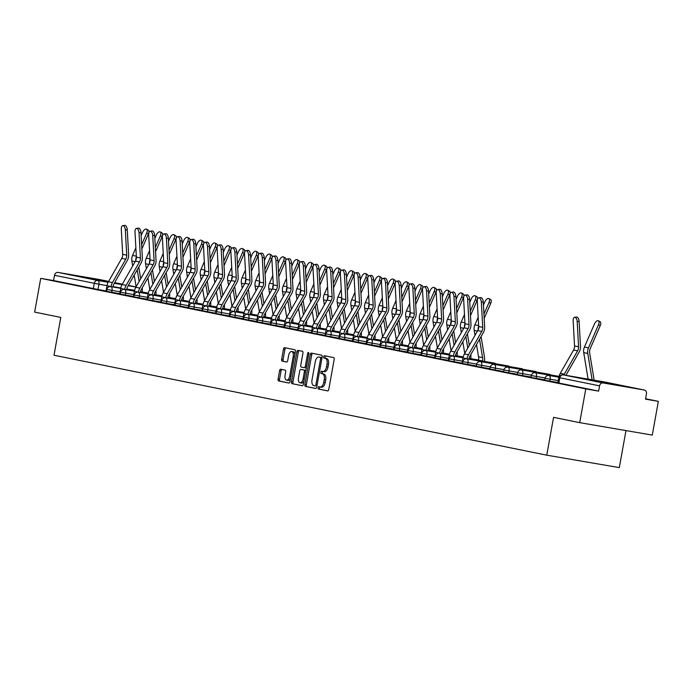 <?xml version="1.0" encoding="UTF-8"?>
<svg xmlns="http://www.w3.org/2000/svg" width="693" height="693" viewBox="0 0 693 693"><rect width="100%" height="100%" fill="white"/><g stroke="black" fill="none" stroke-linecap="round" stroke-linejoin="round"><path stroke-width="1.04" d="M318.07 387.751A1.187 0.615 -80.3 0 0 318.468 389.033L327.616 390.895A1.689 0.875 -80.3 0 0 327.633 390.895A1.689 0.875 -80.3 0 0 328.785 389.405L334.173 359.433A1.689 0.875 -80.3 0 0 333.61 357.597L324.454 355.743A1.187 0.615 -80.3 0 0 324.445 355.743A1.187 0.615 -80.3 0 0 323.64 356.782A1.187 0.615 -80.3 0 0 324.038 358.073L325.225 358.316A5.414 2.815 -80.3 0 1 327.018 364.197L326.568 366.692A5.414 2.815 -80.3 0 1 322.903 371.474A5.414 2.815 -80.3 0 1 322.851 371.465L321.673 371.223A1.187 0.615 -80.3 0 0 321.665 371.223A1.187 0.615 -80.3 0 0 320.859 372.262A1.187 0.615 -80.3 0 0 321.249 373.553L322.436 373.796A5.414 2.815 -80.3 0 1 324.237 379.677L323.787 382.181A5.414 2.815 -80.3 0 1 320.114 386.954A5.414 2.815 -80.3 0 1 320.071 386.945L318.884 386.703A1.187 0.615 -80.3 0 0 318.875 386.703A1.187 0.615 -80.3 0 0 318.07 387.751M325.736 356.003A1.187 0.615 -80.3 0 0 325.095 357.034A1.187 0.615 -80.3 0 0 325.485 358.324L326.672 358.558A5.414 2.815 -80.3 0 1 328.473 364.449L328.023 366.944A5.414 2.815 -80.3 0 1 324.35 371.717A5.414 2.815 -80.3 0 1 324.307 371.708L322.947 371.474A1.187 0.615 -80.3 0 0 322.306 372.513A1.187 0.615 -80.3 0 0 322.704 373.804L323.891 374.047A5.414 2.815 -80.3 0 1 325.684 379.929L325.234 382.423A5.414 2.815 -80.3 0 1 321.561 387.205A5.414 2.815 -80.3 0 1 321.517 387.196L320.157 386.963A1.187 0.615 -80.3 0 0 319.525 387.993A1.187 0.615 -80.3 0 0 319.915 389.284L327.824 390.887M598.7 381.774L623.25 386.096L598.7 381.774M80.847 276.758L105.397 281.081L80.847 276.758M280.752 369.222A1.689 0.875 -80.3 0 0 280.743 369.222A1.689 0.875 -80.3 0 0 279.591 370.712L278.084 379.114A1.689 0.875 -80.3 0 0 278.638 380.959L288.808 383.021A1.689 0.875 -80.3 0 0 288.825 383.021A1.689 0.875 -80.3 0 0 289.969 381.531L295.357 351.568A1.689 0.875 -80.3 0 0 294.802 349.722L284.632 347.661A1.689 0.875 -80.3 0 0 284.615 347.661A1.689 0.875 -80.3 0 0 283.472 349.151L281.644 359.312A1.689 0.875 -80.3 0 0 282.207 361.148L286.555 362.032A1.689 0.875 -80.3 0 0 286.573 362.032A1.689 0.875 -80.3 0 0 287.716 360.542L288.626 355.509A4.522 2.348 -80.3 0 1 291.692 351.516A4.522 2.348 -80.3 0 1 293.234 356.445L289.683 376.169A4.522 2.348 -80.3 0 1 286.616 380.162A4.522 2.348 -80.3 0 1 285.074 375.234L285.663 371.942A1.689 0.875 -80.3 0 0 285.1 370.105L280.752 369.222M603.092 382.96L644.161 390.003A3.448 2.945 101.5 0 1 644.23 390.012A3.448 2.945 101.5 0 1 646.448 393.893L645.504 399.151L658.35 401.351L652.278 435.1L579.712 422.652L553.56 417.351L546.751 455.171L54.002 355.232L60.802 317.42L34.65 312.11L40.722 278.361L585.784 388.903L598.631 391.112L599.575 385.854L559.329 377.676L558.376 382.934L558.87 383.047L559.814 377.789A3.448 2.945 101.5 0 1 563.331 374.896L603.092 382.96A3.448 2.945 101.5 0 0 599.575 385.854M579.712 422.652L585.784 388.903M304.877 384.554A1.689 0.875 -80.3 0 0 305.44 386.391L315.601 388.452A1.689 0.875 -80.3 0 0 315.618 388.452A1.689 0.875 -80.3 0 0 316.762 386.963L322.15 356.999A1.689 0.875 -80.3 0 0 321.595 355.162L311.426 353.101A1.689 0.875 -80.3 0 0 311.408 353.092A1.689 0.875 -80.3 0 0 310.265 354.591L304.877 384.554L306.323 384.806A1.689 0.875 -80.3 0 0 306.886 386.642L315.809 388.452M302.209 385.732L292.039 383.671A1.689 0.875 -80.3 0 1 291.476 381.834L296.864 351.871A1.689 0.875 -80.3 0 1 298.016 350.381A1.689 0.875 -80.3 0 0 298.016 350.381L302.382 351.264A1.689 0.875 -80.3 0 1 302.945 353.101L300.753 365.254A1.689 0.875 -80.3 0 0 301.316 367.091L304.201 367.68A1.689 0.875 -80.3 0 0 304.218 367.68A1.689 0.875 -80.3 0 0 305.362 366.19L307.64 353.543A1.187 0.615 -80.3 0 1 308.446 352.494A1.187 0.615 -80.3 0 1 308.844 353.785L303.369 384.243A1.689 0.875 -80.3 0 1 302.217 385.741L302.209 385.732A1.689 0.875 -80.3 0 0 302.217 385.741M106.566 291.069L97.982 289.483L98.934 284.225L54.513 275.312A3.448 2.945 -78.5 0 1 58.021 272.418L99.099 279.461A3.448 2.945 -78.5 0 1 99.168 279.47A3.448 2.945 -78.5 0 1 99.246 279.487M658.35 401.351L645.573 398.761M625.978 430.587L619.317 467.61L546.751 455.171M40.722 278.361L53.569 280.57L54.513 275.312M557.908 382.545L558.419 382.709M544.395 379.799L542.221 379.426L544.724 379.929M530.699 377.018L528.525 376.645L531.037 377.157M517.013 374.237L514.83 373.865L517.342 374.376M503.317 371.465L501.143 371.093L503.646 371.604M489.622 368.685L487.448 368.312L489.96 368.823M475.935 365.913L473.752 365.54L476.264 366.043M462.404 361.2L449.177 358.853L448.839 360.715L462.569 363.271M448.371 360.325L448.882 360.49M434.676 357.553L435.187 357.718M420.98 354.773L421.491 354.937M407.293 351.992L407.805 352.165M393.598 349.22L394.109 349.385M379.903 346.439L380.422 346.604M366.216 343.667L366.727 343.832M352.867 338.99L339.639 336.633L339.301 338.505L353.032 341.051M339.172 336.209L325.944 333.861L325.606 335.724L339.345 338.279M325.138 335.334L325.649 335.499M311.443 332.553L311.954 332.727M297.756 329.781L298.267 329.946M284.061 327.001L284.572 327.174M270.365 324.229L270.876 324.393M256.679 321.448L257.19 321.613M242.983 318.676L243.494 318.841M229.634 313.998L216.407 311.642L216.069 313.513L229.799 316.06M215.939 311.218L202.711 308.87L202.373 310.733L216.112 313.288M201.906 310.343L202.417 310.507M188.21 307.562L188.721 307.735M174.523 304.79L175.034 304.955M160.828 302.009L161.339 302.174M147.133 299.237L147.644 299.402M133.446 296.457L133.957 296.621M119.75 293.685L120.261 293.849M119.759 293.65L111.677 292.264L112.015 290.393L106.869 289.431L106.531 291.294L111.677 292.264M133.446 296.422L125.372 295.036L125.702 293.174L120.556 292.203L120.218 294.075L125.372 295.036M147.141 299.203L139.059 297.817L139.397 295.946L134.251 294.984L133.914 296.847L139.059 297.817M160.837 301.975L152.755 300.589L153.092 298.726L147.947 297.756L147.609 299.627L152.755 300.589M174.523 304.755L166.45 303.369L166.779 301.498L161.634 300.537L161.296 302.399L166.45 303.369M188.219 307.527L180.137 306.141L180.475 304.279L175.329 303.317L174.991 305.18L180.137 306.141M201.914 310.308L193.832 308.922L194.17 307.06L189.016 306.089L188.687 307.952L193.832 308.922M242.992 318.641L234.91 317.255L235.248 315.384L230.093 314.423L229.764 316.285L234.91 317.255M256.679 321.413L248.605 320.027L248.934 318.165L243.789 317.195L243.451 319.066L248.605 320.027M270.374 324.194L262.292 322.808L262.63 320.937L257.484 319.975L257.146 321.838L262.292 322.808M284.069 326.966L275.987 325.58L276.325 323.718L271.171 322.747L270.842 324.619L275.987 325.58M297.756 329.747L289.683 328.361L290.012 326.498L284.866 325.528L284.528 327.391L289.683 328.361M311.452 332.519L303.369 331.133L303.707 329.27L298.562 328.309L298.224 330.171L303.369 331.133M325.147 335.299L317.065 333.913L317.403 332.051L312.248 331.081L311.919 332.952L317.065 333.913M366.225 343.633L358.142 342.247L358.48 340.376L353.326 339.414L352.997 341.277L358.142 342.247M379.911 346.405L371.829 345.019L372.167 343.156L367.021 342.186L366.684 344.057L371.829 345.019M393.607 349.185L385.525 347.799L385.862 345.937L380.717 344.967L380.379 346.829L385.525 347.799M407.302 351.957L399.22 350.571L399.549 348.709L394.404 347.747L394.074 349.61L399.22 350.571M420.989 354.738L412.907 353.352L413.245 351.49L408.099 350.519L407.761 352.382L412.907 353.352M434.684 357.519L426.602 356.133L426.94 354.262L421.794 353.3L421.457 355.162L426.602 356.133M448.371 360.291L440.298 358.905L440.627 357.042L435.481 356.072L435.143 357.943L440.298 358.905M476.282 365.939L467.68 364.457L468.018 362.595L462.872 361.625L462.534 363.496L467.68 364.457M489.977 368.711L481.375 367.238L481.704 365.367L476.559 364.405L476.221 366.268L481.375 367.238M503.672 371.491L495.062 370.01L495.4 368.148L490.254 367.177L489.916 369.048L495.062 370.01M517.359 374.263L508.757 372.791L509.095 370.928L503.941 369.958L503.612 371.82L508.757 372.791M531.055 377.044L522.453 375.571L522.782 373.7L517.636 372.739L517.299 374.601L522.453 375.571M544.75 379.816L536.139 378.343L536.477 376.481L531.332 375.511L530.994 377.382L536.139 378.343M557.917 382.51L549.835 381.124L550.173 379.253L545.019 378.291L544.689 380.154L549.835 381.124M53.569 280.57L97.982 289.483M598.631 391.112L558.87 383.047M312.673 353.352A1.689 0.875 -80.3 0 0 311.72 354.842L306.323 384.806M315.072 385.932A1.187 0.615 -80.3 0 0 315.081 385.932A1.187 0.615 -80.3 0 0 315.887 384.892L320.616 358.584A1.187 0.615 -80.3 0 0 320.227 357.302L318.979 357.042A5.414 2.815 -80.3 0 0 318.936 357.034A5.414 2.815 -80.3 0 0 315.263 361.815L312.023 379.79A5.414 2.815 -80.3 0 0 313.825 385.68L315.072 385.932M322.002 357.865A1.187 0.615 -80.3 0 0 321.673 357.545L320.227 357.302M320.339 357.276A5.414 2.815 -80.3 0 1 320.383 357.285A5.414 2.815 -80.3 0 1 320.426 357.293L321.673 357.545M302.408 385.732L292.039 383.671M299.272 350.632A1.689 0.875 -80.3 0 0 298.319 352.122L292.931 382.086A1.689 0.875 -80.3 0 0 293.486 383.922M305.665 367.931L305.656 367.931A1.689 0.875 -80.3 0 0 305.665 367.931A1.689 0.875 -80.3 0 0 306.375 367.541M298.484 377.867A4.522 2.348 -80.3 0 0 300.026 382.796A4.522 2.348 -80.3 0 0 303.092 378.802L304.348 371.846A1.689 0.875 -80.3 0 0 303.785 370.01L300.901 369.43A1.689 0.875 -80.3 0 0 300.883 369.421A1.689 0.875 -80.3 0 0 299.74 370.92L298.484 377.867M300.026 382.796L301.481 383.038A4.522 2.348 -80.3 0 0 303.958 380.968M305.769 370.902A1.689 0.875 -80.3 0 0 305.232 370.261L303.785 370.01M302.347 369.672L302.339 369.672A1.689 0.875 -80.3 0 0 302.321 369.672A1.689 0.875 -80.3 0 1 302.347 369.672L305.232 370.261M286.616 380.162L288.063 380.405A4.522 2.348 -80.3 0 0 290.54 378.335M294.802 354.677A4.522 2.348 -80.3 0 0 293.148 351.758L291.692 351.516M285.88 347.921A1.689 0.875 -80.3 0 0 284.918 349.402L283.099 359.554A1.689 0.875 -80.3 0 0 283.654 361.399L286.763 362.023M281.999 369.473A1.689 0.875 -80.3 0 0 281.046 370.963L279.53 379.366A1.689 0.875 -80.3 0 0 280.093 381.211L289.016 383.012M598.371 320.781L600.077 321.682A3.967 2.001 117.8 0 1 600.251 325.597L598.535 324.696A3.967 2.001 -62.2 0 0 598.371 320.781A3.967 2.001 -62.2 0 0 594.499 323.874L584.424 347.054A8.619 7.363 -78.5 0 0 583.723 352.616L588.08 379.01A8.619 7.363 101.5 0 1 588.097 379.14M594.118 380.171A10.854 9.278 101.5 0 0 594.005 379.279L589.648 352.893A6.376 5.449 -78.5 0 1 590.167 348.77L600.251 325.597M592.117 379.833A8.619 7.363 101.5 0 0 592.117 379.825L587.759 353.439A8.619 7.363 -78.5 0 1 588.461 347.869L598.535 324.696M577.191 321.63A3.967 1.966 -98.2 0 0 574.601 317.299A3.967 1.966 -98.2 0 0 573.154 320.816L574.54 345.963L578.577 346.777L577.191 321.63L579.114 321.353A3.967 1.966 81.8 0 0 576.524 317.022L574.601 317.299M557.9 382.605L558.844 377.339A10.854 9.278 -78.5 0 1 560.282 373.362L573.587 350.008A6.376 5.449 101.5 0 0 574.54 345.963M563.894 374.991A10.854 9.278 -78.5 0 1 564.319 374.185L577.624 350.823A6.376 5.449 101.5 0 0 578.577 346.777M565.904 375.337A8.619 7.363 -78.5 0 1 565.904 375.329L579.218 351.966A8.619 7.363 101.5 0 0 580.5 346.5L579.114 321.353M488.825 298.562L490.54 299.463A3.967 2.001 117.8 0 1 490.713 303.378L488.998 302.477A3.967 2.001 -62.2 0 0 488.825 298.562A3.967 2.001 -62.2 0 0 484.961 301.663L483.445 305.154M482.519 361.105L482.545 360.958A8.619 7.363 101.5 0 0 482.571 357.614L479.539 339.249M478.456 360.403L478.508 360.135A8.619 7.363 101.5 0 0 478.534 356.791L476.515 344.56M484.407 361.425L484.433 361.278A10.854 9.278 101.5 0 0 484.468 357.068L481.081 336.547M484.173 318.408L490.713 303.378M483.939 314.12L488.998 302.477M475 335.377L474.177 330.405A8.619 7.363 -78.5 0 1 474.878 324.835L478.179 317.255M478.092 329.868A8.619 7.363 -78.5 0 1 478.672 326.273M475.138 295.781L476.845 296.682A3.967 2.001 117.8 0 1 477.018 300.606L475.311 299.705A3.967 2.001 -62.2 0 0 475.138 295.781A3.967 2.001 -62.2 0 0 471.275 298.882L469.75 302.373M470.712 358.645L470.738 358.506A10.854 9.278 101.5 0 0 470.816 354.556M469.308 345.374L467.385 333.766M470.486 315.636L477.018 300.606M470.244 311.339L475.311 299.705M461.304 332.597L460.49 327.624A8.619 7.363 -78.5 0 1 461.191 322.063L464.483 314.483M464.397 327.087A8.619 7.363 -78.5 0 1 464.986 323.492M464.743 353.387L462.82 341.779M467.766 348.077L465.852 336.469M461.443 293.009L463.158 293.91A3.967 2.001 117.8 0 1 463.331 297.825L461.616 296.925A3.967 2.001 -62.2 0 0 461.443 293.009A3.967 2.001 -62.2 0 0 457.579 296.11L456.055 299.601M457.016 355.873L457.042 355.726A10.854 9.278 101.5 0 0 457.129 351.784M455.613 342.602L453.698 330.994M456.791 312.855L463.331 297.825M456.557 308.567L461.616 296.925M447.617 329.825L446.794 324.852A8.619 7.363 -78.5 0 1 447.496 319.282L450.796 311.703M450.71 324.315A8.619 7.363 -78.5 0 1 451.29 320.72M451.048 350.606L449.133 339.007M454.071 345.296L452.157 333.697M447.747 290.228L449.462 291.129A3.967 2.001 117.8 0 1 449.636 295.045L447.921 294.144A3.967 2.001 -62.2 0 0 447.747 290.228A3.967 2.001 -62.2 0 0 443.884 293.33L442.368 296.821M443.329 353.092L443.355 352.954A10.854 9.278 101.5 0 0 443.433 349.003M441.917 339.821L440.003 328.213M443.096 310.083L449.636 295.045M442.862 305.786L447.921 294.144M433.922 327.044L433.099 322.072A8.619 7.363 -78.5 0 1 433.801 316.51L437.101 308.922M437.014 321.535A8.619 7.363 -78.5 0 1 437.595 317.94M437.352 347.834L435.438 336.226M440.384 342.524L438.461 330.916M434.061 287.456L435.767 288.357A3.967 2.001 117.8 0 1 435.94 292.273L434.234 291.372A3.967 2.001 -62.2 0 0 434.061 287.456A3.967 2.001 -62.2 0 0 430.197 290.549L428.672 294.049M429.634 350.32L429.66 350.173A10.854 9.278 101.5 0 0 429.738 346.231M428.231 337.041L426.308 325.441M429.409 307.302L435.94 292.273M429.166 303.014L434.234 291.372M420.227 324.272L419.412 319.3A8.619 7.363 -78.5 0 1 420.114 313.73L423.406 306.15M423.319 318.754A8.619 7.363 -78.5 0 1 423.908 315.168M423.666 345.053L421.742 333.454M426.689 339.743L424.774 328.144M420.365 284.676L422.08 285.577A3.967 2.001 117.8 0 1 422.254 289.492L420.538 288.591A3.967 2.001 -62.2 0 0 420.365 284.676A3.967 2.001 -62.2 0 0 416.502 287.777L414.986 291.268M415.939 347.539L415.965 347.401A10.854 9.278 101.5 0 0 416.051 343.451M414.535 334.269L412.621 322.661M415.713 304.53L422.254 289.492M415.479 300.234L420.538 288.591M406.54 321.491L405.717 316.519A8.619 7.363 -78.5 0 1 406.419 310.958L409.719 303.369M409.632 315.982A8.619 7.363 -78.5 0 1 410.213 312.387M409.97 342.281L408.056 330.674M412.993 336.971L411.079 325.363M406.67 281.904L408.385 282.805A3.967 2.001 117.8 0 1 408.558 286.72L406.843 285.819A3.967 2.001 -62.2 0 0 406.67 281.904A3.967 2.001 -62.2 0 0 402.806 284.996L401.29 288.487M402.252 344.767L402.278 344.62A10.854 9.278 101.5 0 0 402.356 340.679M400.84 331.488L398.925 319.889M402.018 301.75L408.558 286.72M401.784 297.453L406.843 285.819M392.844 318.719L392.021 313.747A8.619 7.363 -78.5 0 1 392.723 308.177L396.024 300.597M395.937 313.201A8.619 7.363 -78.5 0 1 396.526 309.606M396.275 339.501L394.36 327.893M399.307 334.191L397.384 322.583M392.983 279.123L394.689 280.024A3.967 2.001 117.8 0 1 394.863 283.939L393.156 283.039A3.967 2.001 -62.2 0 0 392.983 279.123A3.967 2.001 -62.2 0 0 389.119 282.224L387.595 285.715M388.556 341.987L388.582 341.84A10.854 9.278 101.5 0 0 388.66 337.898M387.153 328.716L385.23 317.108M388.331 298.978L394.863 283.939M388.089 294.681L393.156 283.039M379.158 315.939L378.335 310.966A8.619 7.363 -78.5 0 1 379.036 305.396L382.328 297.817M382.241 310.429A8.619 7.363 -78.5 0 1 382.831 306.834M382.588 336.729L380.674 325.121M385.611 331.419L383.697 319.811M379.288 276.342L381.003 277.243A3.967 2.001 117.8 0 1 381.176 281.167L379.461 280.267A3.967 2.001 -62.2 0 0 379.288 276.342A3.967 2.001 -62.2 0 0 375.424 279.444L373.908 282.935M374.861 339.206L374.887 339.068A10.854 9.278 101.5 0 0 374.974 335.117M373.458 325.935L371.543 314.327M374.636 296.197L381.176 281.167M374.402 291.9L379.461 280.267M365.462 313.158L364.639 308.186A8.619 7.363 -78.5 0 1 365.341 302.624L368.641 295.045M368.555 307.649A8.619 7.363 -78.5 0 1 369.135 304.054M368.893 333.948L366.978 322.34M371.916 328.638L370.001 317.03M365.592 273.57L367.307 274.471A3.967 2.001 117.8 0 1 367.481 278.387L365.765 277.486A3.967 2.001 -62.2 0 0 365.592 273.57A3.967 2.001 -62.2 0 0 361.729 276.672L360.213 280.163M361.174 336.434L361.2 336.287A10.854 9.278 101.5 0 0 361.278 332.345M359.762 323.163L357.848 311.555M360.94 293.416L367.481 278.387M360.706 289.128L365.765 277.486M351.767 310.386L350.944 305.414A8.619 7.363 -78.5 0 1 351.654 299.844L354.946 292.264M354.859 304.877A8.619 7.363 -78.5 0 1 355.448 301.282M355.197 331.167L353.283 319.568M358.229 325.857L356.306 314.258M351.905 270.79L353.612 271.691A3.967 2.001 117.8 0 1 353.785 275.615L352.079 274.714A3.967 2.001 -62.2 0 0 351.905 270.79A3.967 2.001 -62.2 0 0 348.042 273.891L346.517 277.382M347.479 333.654L347.505 333.515A10.854 9.278 101.5 0 0 347.583 329.565M346.076 320.383L344.152 308.775M347.254 290.644L353.785 275.615M347.011 286.348L352.079 274.714M338.08 307.605L337.257 302.633A8.619 7.363 -78.5 0 1 337.959 297.072L341.259 289.492M341.164 302.096A8.619 7.363 -78.5 0 1 341.753 298.501M341.51 328.395L339.596 316.788M344.534 323.085L342.619 311.478M338.21 268.018L339.925 268.919A3.967 2.001 117.8 0 1 340.098 272.834L338.383 271.933A3.967 2.001 -62.2 0 0 338.21 268.018A3.967 2.001 -62.2 0 0 334.347 271.11L332.831 274.61M333.792 330.882L333.818 330.734A10.854 9.278 101.5 0 0 333.896 326.793M332.38 317.602L330.466 306.003M333.558 287.864L340.098 272.834M333.324 283.576L338.383 271.933M324.385 304.833L323.562 299.861A8.619 7.363 -78.5 0 1 324.263 294.291L327.564 286.711M327.477 299.324A8.619 7.363 -78.5 0 1 328.058 295.729M327.815 325.615L325.901 314.016M330.838 320.305L328.924 308.706M324.515 265.237L326.23 266.138A3.967 2.001 117.8 0 1 326.403 270.053L324.688 269.153A3.967 2.001 -62.2 0 0 324.515 265.237A3.967 2.001 -62.2 0 0 320.651 268.338L319.135 271.829M320.097 328.101L320.123 327.962A10.854 9.278 101.5 0 0 320.201 324.012M318.685 314.83L316.77 303.222M319.863 285.092L326.403 270.053M319.629 280.795L324.688 269.153M310.689 302.053L309.866 297.08A8.619 7.363 -78.5 0 1 310.577 291.519L313.868 283.931M313.782 296.543A8.619 7.363 -78.5 0 1 314.371 292.948M314.12 322.843L312.205 311.235M317.151 317.533L315.237 305.925M310.828 262.465L312.534 263.366A3.967 2.001 117.8 0 1 312.708 267.281L311.001 266.381A3.967 2.001 -62.2 0 0 310.828 262.465A3.967 2.001 -62.2 0 0 306.964 265.558L305.44 269.057M306.401 325.329L306.427 325.182A10.854 9.278 101.5 0 0 306.505 321.24M304.998 312.049L303.084 300.45M306.176 282.311L312.708 267.281M305.934 278.023L311.001 266.381M297.002 299.281L296.18 294.308A8.619 7.363 -78.5 0 1 296.881 288.738L300.182 281.159M300.086 293.763A8.619 7.363 -78.5 0 1 300.675 290.168M300.433 320.062L298.518 308.454M303.456 314.752L301.542 303.144M481.34 302.191A3.967 1.966 -98.2 0 0 478.759 297.86A3.967 1.966 -98.2 0 0 477.304 301.377L478.69 326.524L482.726 327.339L481.34 302.191L483.264 301.914A3.967 1.966 81.8 0 0 480.682 297.583L478.759 297.86M468.892 359.191L468.918 359.043A8.619 7.363 -78.5 0 1 470.062 355.89L483.368 332.527A8.619 7.363 101.5 0 0 484.65 327.061L483.264 301.914M467.004 358.87L467.039 358.723A10.854 9.278 -78.5 0 1 468.468 354.747L481.782 331.384A6.376 5.449 101.5 0 0 482.726 327.339M462.049 363.167L462.993 357.9A10.854 9.278 -78.5 0 1 464.431 353.924L477.737 330.57A6.376 5.449 101.5 0 0 478.69 326.524M467.645 299.419A3.967 1.966 -98.2 0 0 465.064 295.088A3.967 1.966 -98.2 0 0 463.608 298.596L464.994 323.744L469.031 324.567L467.645 299.419L469.577 299.142A3.967 1.966 81.8 0 0 466.987 294.811L465.064 295.088M455.206 356.419L455.232 356.271A8.619 7.363 -78.5 0 1 456.366 353.109L469.681 329.755A8.619 7.363 101.5 0 0 470.963 324.289L469.577 299.142M453.317 356.089L453.343 355.942A10.854 9.278 -78.5 0 1 454.781 351.966L468.087 328.612A6.376 5.449 101.5 0 0 469.031 324.567M448.354 360.386L449.307 355.128A10.854 9.278 -78.5 0 1 450.736 351.152L464.05 327.789A6.376 5.449 101.5 0 0 464.994 323.744M453.958 296.639A3.967 1.966 -98.2 0 0 451.368 292.307A3.967 1.966 -98.2 0 0 449.922 295.824L451.308 320.972L455.344 321.786L453.958 296.639L455.881 296.361A3.967 1.966 81.8 0 0 453.3 292.03L451.368 292.307M441.51 353.638L441.536 353.491A8.619 7.363 -78.5 0 1 442.671 350.337L455.985 326.975A8.619 7.363 101.5 0 0 457.267 321.509L455.881 296.361M439.622 353.317L439.648 353.17A10.854 9.278 -78.5 0 1 441.086 349.194L454.391 325.831A6.376 5.449 101.5 0 0 455.344 321.786M434.667 357.614L435.611 352.347A10.854 9.278 -78.5 0 1 437.049 348.371L450.355 325.017A6.376 5.449 101.5 0 0 451.308 320.972M440.263 293.867A3.967 1.966 -98.2 0 0 437.681 289.535A3.967 1.966 -98.2 0 0 436.226 293.044L437.612 318.191L441.649 319.014L440.263 293.867L442.186 293.589A3.967 1.966 81.8 0 0 439.605 289.258L437.681 289.535M427.815 350.866L427.841 350.71A8.619 7.363 -78.5 0 1 428.984 347.557L442.29 324.203A8.619 7.363 101.5 0 0 443.572 318.737L442.186 293.589M425.926 350.537L425.961 350.389A10.854 9.278 -78.5 0 1 427.39 346.413L440.705 323.059A6.376 5.449 101.5 0 0 441.649 319.014M420.972 354.833L421.916 349.575A10.854 9.278 -78.5 0 1 423.354 345.599L436.659 322.236A6.376 5.449 101.5 0 0 437.612 318.191M426.567 291.086A3.967 1.966 -98.2 0 0 423.986 286.755A3.967 1.966 -98.2 0 0 422.531 290.272L423.917 315.419L427.962 316.233L426.567 291.086L428.499 290.809A3.967 1.966 81.8 0 0 425.909 286.478L423.986 286.755M414.128 348.085L414.154 347.938A8.619 7.363 -78.5 0 1 415.289 344.785L428.603 321.422A8.619 7.363 101.5 0 0 429.885 315.956L428.499 290.809M412.24 347.765L412.266 347.617A10.854 9.278 -78.5 0 1 413.704 343.641L427.009 320.279A6.376 5.449 101.5 0 0 427.962 316.233M407.285 352.053L408.229 346.795A10.854 9.278 -78.5 0 1 409.658 342.818L422.973 319.456A6.376 5.449 101.5 0 0 423.917 315.419M412.881 288.314A3.967 1.966 -98.2 0 0 410.299 283.974A3.967 1.966 -98.2 0 0 408.844 287.491L410.23 312.638L414.267 313.453L412.881 288.314L414.804 288.037A3.967 1.966 81.8 0 0 412.222 283.697L410.299 283.974M400.433 345.305L400.459 345.157A8.619 7.363 -78.5 0 1 401.602 342.004L414.908 318.641A8.619 7.363 101.5 0 0 416.19 313.175L414.804 288.037M398.544 344.984L398.57 344.837A10.854 9.278 -78.5 0 1 400.008 340.861L413.314 317.498A6.376 5.449 101.5 0 0 414.267 313.453M393.589 349.281L394.534 344.014A10.854 9.278 -78.5 0 1 395.972 340.046L409.277 316.684A6.376 5.449 101.5 0 0 410.23 312.638M399.185 285.533A3.967 1.966 -98.2 0 0 396.604 281.202A3.967 1.966 -98.2 0 0 395.149 284.719L396.535 309.858L400.571 310.681L399.185 285.533L401.108 285.256A3.967 1.966 81.8 0 0 398.527 280.925L396.604 281.202M386.737 342.533L386.763 342.385A8.619 7.363 -78.5 0 1 387.907 339.232L401.212 315.869A8.619 7.363 101.5 0 0 402.494 310.403L401.108 285.256M384.858 342.212L384.884 342.056A10.854 9.278 -78.5 0 1 386.313 338.08L399.627 314.726A6.376 5.449 101.5 0 0 400.571 310.681M379.894 346.5L380.847 341.242A10.854 9.278 -78.5 0 1 382.276 337.266L395.59 313.903A6.376 5.449 101.5 0 0 396.535 309.858M385.499 282.753A3.967 1.966 -98.2 0 0 382.908 278.421A3.967 1.966 -98.2 0 0 381.453 281.938L382.839 307.086L386.885 307.9L385.499 282.753L387.422 282.475A3.967 1.966 81.8 0 0 384.832 278.144L382.908 278.421M373.051 339.752L373.077 339.605A8.619 7.363 -78.5 0 1 374.211 336.451L387.526 313.089A8.619 7.363 101.5 0 0 388.808 307.623L387.422 282.475M371.162 339.431L371.188 339.284A10.854 9.278 -78.5 0 1 372.626 335.308L385.932 311.945A6.376 5.449 101.5 0 0 386.885 307.9M366.207 343.728L367.151 338.461A10.854 9.278 -78.5 0 1 368.589 334.485L381.895 311.131A6.376 5.449 101.5 0 0 382.839 307.086M371.803 279.981A3.967 1.966 -98.2 0 0 369.222 275.649A3.967 1.966 -98.2 0 0 367.766 279.158L369.152 304.305L373.189 305.128L371.803 279.981L373.726 279.703A3.967 1.966 81.8 0 0 371.145 275.372L369.222 275.649M359.355 336.98L359.381 336.833A8.619 7.363 -78.5 0 1 360.525 333.671L373.83 310.317A8.619 7.363 101.5 0 0 375.112 304.851L373.726 279.703M357.467 336.651L357.493 336.503A10.854 9.278 -78.5 0 1 358.931 332.527L372.236 309.173A6.376 5.449 101.5 0 0 373.189 305.128M352.512 340.947L353.456 335.689A10.854 9.278 -78.5 0 1 354.894 331.713L368.2 308.35A6.376 5.449 101.5 0 0 369.152 304.305M358.108 277.2A3.967 1.966 -98.2 0 0 355.526 272.869A3.967 1.966 -98.2 0 0 354.071 276.386L355.457 301.533L359.494 302.347L358.108 277.2L360.031 276.923A3.967 1.966 81.8 0 0 357.449 272.592L355.526 272.869M345.66 334.199L345.686 334.052A8.619 7.363 -78.5 0 1 346.829 330.899L360.135 307.536A8.619 7.363 101.5 0 0 361.417 302.07L360.031 276.923M343.78 333.879L343.806 333.731A10.854 9.278 -78.5 0 1 345.235 329.755L358.55 306.393A6.376 5.449 101.5 0 0 359.494 302.347M338.816 338.175L339.769 332.909A10.854 9.278 -78.5 0 1 341.199 328.932L354.513 305.578A6.376 5.449 101.5 0 0 355.457 301.533M344.421 274.428A3.967 1.966 -98.2 0 0 341.831 270.097A3.967 1.966 -98.2 0 0 340.376 273.605L341.77 298.752L345.807 299.575L344.421 274.428L346.344 274.151A3.967 1.966 81.8 0 0 343.754 269.82L341.831 270.097M331.973 331.427L331.999 331.271A8.619 7.363 -78.5 0 1 333.134 328.118L346.448 304.764A8.619 7.363 101.5 0 0 347.73 299.298L346.344 274.151M330.085 331.098L330.111 330.951A10.854 9.278 -78.5 0 1 331.549 326.975L344.854 303.621A6.376 5.449 101.5 0 0 345.807 299.575M325.13 335.395L326.074 330.137A10.854 9.278 -78.5 0 1 327.512 326.16L340.817 302.798A6.376 5.449 101.5 0 0 341.77 298.752M330.726 271.647A3.967 1.966 -98.2 0 0 328.144 267.316A3.967 1.966 -98.2 0 0 326.689 270.833L328.075 295.98L332.112 296.795L330.726 271.647L332.649 271.37A3.967 1.966 81.8 0 0 330.067 267.039L328.144 267.316M318.278 328.647L318.304 328.499A8.619 7.363 -78.5 0 1 319.447 325.346L332.753 301.983A8.619 7.363 101.5 0 0 334.035 296.517L332.649 271.37M316.389 328.326L316.415 328.179A10.854 9.278 -78.5 0 1 317.853 324.203L331.159 300.84A6.376 5.449 101.5 0 0 332.112 296.795M311.434 332.614L312.378 327.356A10.854 9.278 -78.5 0 1 313.816 323.38L327.122 300.026A6.376 5.449 101.5 0 0 328.075 295.98M317.03 268.875A3.967 1.966 -98.2 0 0 314.449 264.544A3.967 1.966 -98.2 0 0 312.993 268.052L314.379 293.2L318.416 294.023L317.03 268.875L318.953 268.598A3.967 1.966 81.8 0 0 316.372 264.267L314.449 264.544M304.582 325.875L304.608 325.719A8.619 7.363 -78.5 0 1 305.752 322.566L319.057 299.211A8.619 7.363 101.5 0 0 320.339 293.745L318.953 268.598M302.702 325.545L302.728 325.398A10.854 9.278 -78.5 0 1 304.158 321.422L317.472 298.059A6.376 5.449 101.5 0 0 318.416 294.023M297.739 329.842L298.692 324.575A10.854 9.278 -78.5 0 1 300.121 320.608L313.435 297.245A6.376 5.449 101.5 0 0 314.379 293.2M303.343 266.095A3.967 1.966 -98.2 0 0 300.753 261.763A3.967 1.966 -98.2 0 0 299.307 265.28L300.693 290.419L304.729 291.242L303.343 266.095L305.266 265.817A3.967 1.966 81.8 0 0 302.676 261.486L300.753 261.763M290.895 323.094L290.921 322.947A8.619 7.363 -78.5 0 1 292.056 319.794L305.37 296.431A8.619 7.363 101.5 0 0 306.652 290.965L305.266 265.817M289.007 322.773L289.033 322.617A10.854 9.278 -78.5 0 1 290.471 318.65L303.777 295.287A6.376 5.449 101.5 0 0 304.729 291.242M284.052 327.061L284.996 321.803A10.854 9.278 -78.5 0 1 286.434 317.827L299.74 294.464A6.376 5.449 101.5 0 0 300.693 290.419M289.648 263.323A3.967 1.966 -98.2 0 0 287.067 258.983A3.967 1.966 -98.2 0 0 285.611 262.5L286.997 287.647L291.034 288.461L289.648 263.323L291.571 263.045A3.967 1.966 81.8 0 0 288.99 258.706L287.067 258.983M277.2 320.313L277.226 320.166A8.619 7.363 -78.5 0 1 278.369 317.013L291.675 293.65A8.619 7.363 101.5 0 0 292.957 288.184L291.571 263.045M275.312 319.993L275.338 319.845A10.854 9.278 -78.5 0 1 276.776 315.869L290.081 292.507A6.376 5.449 101.5 0 0 291.034 288.461M270.357 324.289L271.301 319.023A10.854 9.278 -78.5 0 1 272.739 315.046L286.044 291.692A6.376 5.449 101.5 0 0 286.997 287.647M297.132 259.684L298.848 260.585A3.967 2.001 117.8 0 1 299.021 264.501L297.306 263.6A3.967 2.001 -62.2 0 0 297.132 259.684A3.967 2.001 -62.2 0 0 293.269 262.786L291.753 266.277M292.715 322.548L292.741 322.401A10.854 9.278 101.5 0 0 292.818 318.459M291.303 309.277L289.388 297.669M292.481 279.539L299.021 264.501M292.247 275.242L297.306 263.6M283.307 296.5L282.484 291.528A8.619 7.363 -78.5 0 1 283.186 285.966L286.486 278.378M286.4 290.991A8.619 7.363 -78.5 0 1 286.98 287.396M286.737 317.29L284.823 305.682M289.761 311.98L287.846 300.372M275.953 260.542A3.967 1.966 -98.2 0 0 273.371 256.211A3.967 1.966 -98.2 0 0 271.916 259.719L273.302 284.866L277.339 285.689L275.953 260.542L277.876 260.265A3.967 1.966 81.8 0 0 275.294 255.934L273.371 256.211M263.505 317.541L263.539 317.394A8.619 7.363 -78.5 0 1 264.674 314.232L277.98 290.878A8.619 7.363 101.5 0 0 279.262 285.412L277.876 260.265M261.625 317.212L261.651 317.065A10.854 9.278 -78.5 0 1 263.08 313.089L276.394 289.735A6.376 5.449 101.5 0 0 277.339 285.689M256.661 321.509L257.614 316.251A10.854 9.278 -78.5 0 1 259.043 312.274L272.358 288.912A6.376 5.449 101.5 0 0 273.302 284.866M283.446 256.912L285.152 257.813A3.967 2.001 117.8 0 1 285.325 261.729L283.61 260.828A3.967 2.001 -62.2 0 0 283.446 256.912A3.967 2.001 -62.2 0 0 279.574 260.005L278.058 263.496M279.019 319.768L279.045 319.629A10.854 9.278 101.5 0 0 279.123 315.679M277.607 306.497L275.693 294.889M278.785 276.758L285.325 261.729M278.551 272.462L283.61 260.828M269.612 293.728L268.797 288.747A8.619 7.363 -78.5 0 1 269.499 283.186L272.791 275.606M272.704 288.21A8.619 7.363 -78.5 0 1 273.293 284.615M273.051 314.509L271.128 302.902M276.074 309.199L274.159 297.592M262.266 257.761A3.967 1.966 -98.2 0 0 259.676 253.43A3.967 1.966 -98.2 0 0 258.229 256.947L259.615 282.094L263.652 282.909L262.266 257.761L264.189 257.484A3.967 1.966 81.8 0 0 261.599 253.153L259.676 253.43M249.818 314.761L249.844 314.613A8.619 7.363 -78.5 0 1 250.979 311.46L264.293 288.097A8.619 7.363 101.5 0 0 265.575 282.631L264.189 257.484M247.929 314.44L247.955 314.293A10.854 9.278 -78.5 0 1 249.393 310.317L262.699 286.954A6.376 5.449 101.5 0 0 263.652 282.909M242.974 318.737L243.919 313.47A10.854 9.278 -78.5 0 1 245.357 309.494L258.662 286.14A6.376 5.449 101.5 0 0 259.615 282.094M269.75 254.132L271.465 255.033A3.967 2.001 117.8 0 1 271.63 258.948L269.923 258.047A3.967 2.001 -62.2 0 0 269.75 254.132A3.967 2.001 -62.2 0 0 265.887 257.233L264.362 260.724M265.324 316.996L265.35 316.848A10.854 9.278 101.5 0 0 265.428 312.907M263.92 303.725L262.006 292.117M265.098 273.978L271.63 258.948M264.856 269.69L269.923 258.047M255.925 290.947L255.102 285.975A8.619 7.363 -78.5 0 1 255.804 280.405L259.104 272.825M259.009 285.438A8.619 7.363 -78.5 0 1 259.598 281.843M259.355 311.729L257.441 300.13M262.378 306.419L260.464 294.82M248.57 254.989A3.967 1.966 -98.2 0 0 245.989 250.658A3.967 1.966 -98.2 0 0 244.534 254.166L245.92 279.314L249.956 280.137L248.57 254.989L250.494 254.712A3.967 1.966 81.8 0 0 247.912 250.381L245.989 250.658M236.122 311.989L236.148 311.841A8.619 7.363 -78.5 0 1 237.292 308.68L250.597 285.325A8.619 7.363 101.5 0 0 251.88 279.859L250.494 254.712M234.234 311.659L234.26 311.512A10.854 9.278 -78.5 0 1 235.698 307.536L249.004 284.182A6.376 5.449 101.5 0 0 249.956 280.137M229.279 315.956L230.223 310.698A10.854 9.278 -78.5 0 1 231.661 306.722L244.967 283.359A6.376 5.449 101.5 0 0 245.92 279.314M256.055 251.351L257.77 252.252A3.967 2.001 117.8 0 1 257.943 256.176L256.228 255.275A3.967 2.001 -62.2 0 0 256.055 251.351A3.967 2.001 -62.2 0 0 252.191 254.452L250.675 257.943M251.637 314.215L251.663 314.076A10.854 9.278 101.5 0 0 251.741 310.126M250.225 300.944L248.311 289.336M251.403 271.206L257.943 256.176M251.169 266.909L256.228 255.275M242.229 288.167L241.407 283.194A8.619 7.363 -78.5 0 1 242.108 277.633L245.409 270.053M245.322 282.657A8.619 7.363 -78.5 0 1 245.902 279.062M245.66 308.957L243.745 297.349M248.683 303.647L246.769 292.039M234.875 252.209A3.967 1.966 -98.2 0 0 232.294 247.877A3.967 1.966 -98.2 0 0 230.838 251.394L232.224 276.542L236.261 277.356L234.875 252.209L236.798 251.931A3.967 1.966 81.8 0 0 234.217 247.6L232.294 247.877M222.427 309.208L222.462 309.061A8.619 7.363 -78.5 0 1 223.596 305.908L236.902 282.545A8.619 7.363 101.5 0 0 238.184 277.079L236.798 251.931M220.547 308.887L220.573 308.74A10.854 9.278 -78.5 0 1 222.003 304.764L235.317 281.401A6.376 5.449 101.5 0 0 236.261 277.356M215.584 313.175L216.537 307.917A10.854 9.278 -78.5 0 1 217.966 303.941L231.28 280.587A6.376 5.449 101.5 0 0 232.224 276.542M242.368 248.579L244.075 249.48A3.967 2.001 117.8 0 1 244.248 253.395L242.541 252.495A3.967 2.001 -62.2 0 0 242.368 248.579A3.967 2.001 -62.2 0 0 238.496 251.672L236.98 255.171M237.942 311.443L237.968 311.296A10.854 9.278 101.5 0 0 238.046 307.354M236.53 298.172L234.615 286.564M237.708 268.425L244.248 253.395M237.474 264.137L242.541 252.495M228.534 285.395L227.72 280.422A8.619 7.363 -78.5 0 1 228.421 274.852L231.713 267.273M231.627 279.885A8.619 7.363 -78.5 0 1 232.216 276.29M231.973 306.176L230.05 294.577M234.996 300.866L233.082 289.267M221.188 249.437A3.967 1.966 -98.2 0 0 218.598 245.105A3.967 1.966 -98.2 0 0 217.152 248.614L218.538 273.761L222.574 274.584L221.188 249.437L223.111 249.159A3.967 1.966 81.8 0 0 220.521 244.828L218.598 245.105M208.74 306.436L208.766 306.28A8.619 7.363 -78.5 0 1 209.901 303.127L223.215 279.773A8.619 7.363 101.5 0 0 224.497 274.307L223.111 249.159M206.852 306.107L206.878 305.959A10.854 9.278 -78.5 0 1 208.316 301.983L221.621 278.629A6.376 5.449 101.5 0 0 222.574 274.584M201.897 310.403L202.841 305.145A10.854 9.278 -78.5 0 1 204.279 301.169L217.585 277.806A6.376 5.449 101.5 0 0 218.538 273.761M228.673 245.798L230.388 246.699A3.967 2.001 117.8 0 1 230.561 250.615L228.846 249.714A3.967 2.001 -62.2 0 0 228.673 245.798A3.967 2.001 -62.2 0 0 224.809 248.9L223.285 252.391M224.246 308.662L224.272 308.524A10.854 9.278 101.5 0 0 224.359 304.574M222.843 295.391L220.928 283.784M224.021 265.653L230.561 250.615M223.778 261.356L228.846 249.714M214.847 282.614L214.024 277.642A8.619 7.363 -78.5 0 1 214.726 272.08L218.026 264.492M217.94 277.105A8.619 7.363 -78.5 0 1 218.52 273.51M218.278 303.404L216.363 291.796M221.301 298.094L219.386 286.486M207.493 246.656A3.967 1.966 -98.2 0 0 204.911 242.325A3.967 1.966 -98.2 0 0 203.456 245.842L204.842 270.98L208.879 271.803L207.493 246.656L209.416 246.379A3.967 1.966 81.8 0 0 206.835 242.048L204.911 242.325M195.045 303.655L195.071 303.508A8.619 7.363 -78.5 0 1 196.214 300.355L209.52 276.992A8.619 7.363 101.5 0 0 210.802 271.526L209.416 246.379M193.156 303.335L193.182 303.179A10.854 9.278 -78.5 0 1 194.62 299.211L207.935 275.849A6.376 5.449 101.5 0 0 208.879 271.803M188.201 307.623L189.146 302.365A10.854 9.278 -78.5 0 1 190.584 298.388L203.889 275.026A6.376 5.449 101.5 0 0 204.842 270.98M214.977 243.026L216.692 243.927A3.967 2.001 117.8 0 1 216.866 247.843L215.151 246.942A3.967 2.001 -62.2 0 0 214.977 243.026A3.967 2.001 -62.2 0 0 211.114 246.119L209.598 249.619M210.559 305.89L210.585 305.743A10.854 9.278 101.5 0 0 210.663 301.801M209.147 292.611L207.233 281.011M210.326 262.872L216.866 247.843M210.092 258.584L215.151 246.942M201.152 279.842L200.329 274.87A8.619 7.363 -78.5 0 1 201.031 269.3L204.331 261.72M204.244 274.324A8.619 7.363 -78.5 0 1 204.825 270.729M204.582 300.623L202.668 289.016M207.614 295.313L205.691 283.706M193.797 243.884A3.967 1.966 -98.2 0 0 191.216 239.544A3.967 1.966 -98.2 0 0 189.761 243.061L191.147 268.208L195.183 269.023L193.797 243.884L195.729 243.607A3.967 1.966 81.8 0 0 193.139 239.267L191.216 239.544M181.358 300.875L181.384 300.727A8.619 7.363 -78.5 0 1 182.519 297.574L195.824 274.211A8.619 7.363 101.5 0 0 197.115 268.745L195.729 243.607M179.47 300.554L179.496 300.407A10.854 9.278 -78.5 0 1 180.925 296.431L194.239 273.068A6.376 5.449 101.5 0 0 195.183 269.023M174.506 304.851L175.459 299.584A10.854 9.278 -78.5 0 1 176.888 295.608L190.203 272.254A6.376 5.449 101.5 0 0 191.147 268.208M201.291 240.246L202.997 241.147A3.967 2.001 117.8 0 1 203.17 245.062L201.464 244.161A3.967 2.001 -62.2 0 0 201.291 240.246A3.967 2.001 -62.2 0 0 197.418 243.347L195.902 246.838M196.864 303.11L196.89 302.971A10.854 9.278 101.5 0 0 196.968 299.021M195.461 289.839L193.538 278.231M196.63 260.1L203.17 245.062M196.396 255.804L201.464 244.161M187.457 277.061L186.642 272.089A8.619 7.363 -78.5 0 1 187.344 266.528L190.636 258.939M190.549 271.552A8.619 7.363 -78.5 0 1 191.138 267.957M190.896 297.851L188.972 286.244M193.919 292.541L192.004 280.934M180.111 241.103A3.967 1.966 -98.2 0 0 177.521 236.772A3.967 1.966 -98.2 0 0 176.074 240.289L177.46 265.428L181.497 266.251L180.111 241.103L182.034 240.826A3.967 1.966 81.8 0 0 179.452 236.495L177.521 236.772M167.663 298.103L167.689 297.955A8.619 7.363 -78.5 0 1 168.823 294.794L182.138 271.439A8.619 7.363 101.5 0 0 183.42 265.973L182.034 240.826M165.774 297.782L165.8 297.626A10.854 9.278 -78.5 0 1 167.238 293.65L180.544 270.296A6.376 5.449 101.5 0 0 181.497 266.251M160.819 302.07L161.764 296.812A10.854 9.278 -78.5 0 1 163.202 292.836L176.507 269.473A6.376 5.449 101.5 0 0 177.46 265.428M187.595 237.474L189.31 238.375A3.967 2.001 117.8 0 1 189.484 242.29L187.768 241.389A3.967 2.001 -62.2 0 0 187.595 237.474A3.967 2.001 -62.2 0 0 183.732 240.566L182.207 244.057M183.169 300.338L183.195 300.19A10.854 9.278 101.5 0 0 183.281 296.249M181.765 287.058L179.851 275.459M182.943 257.32L189.484 242.29M182.709 253.023L187.768 241.389M173.77 274.289L172.947 269.317A8.619 7.363 -78.5 0 1 173.648 263.747L176.949 256.167M176.862 268.771A8.619 7.363 -78.5 0 1 177.443 265.176M177.2 295.071L175.286 283.463M180.223 289.761L178.309 278.153M166.415 238.323A3.967 1.966 -98.2 0 0 163.834 233.991A3.967 1.966 -98.2 0 0 162.379 237.508L163.765 262.656L167.801 263.47L166.415 238.323L168.338 238.046A3.967 1.966 81.8 0 0 165.757 233.714L163.834 233.991M153.967 295.322L153.993 295.175A8.619 7.363 -78.5 0 1 155.137 292.022L168.442 268.659A8.619 7.363 101.5 0 0 169.724 263.193L168.338 238.046M152.079 295.001L152.113 294.854A10.854 9.278 -78.5 0 1 153.543 290.878L166.857 267.515A6.376 5.449 101.5 0 0 167.801 263.47M147.124 299.298L148.068 294.031A10.854 9.278 -78.5 0 1 149.506 290.055L162.812 266.701A6.376 5.449 101.5 0 0 163.765 262.656M173.9 234.693L175.615 235.594A3.967 2.001 117.8 0 1 175.788 239.509L174.073 238.609A3.967 2.001 -62.2 0 0 173.9 234.693A3.967 2.001 -62.2 0 0 170.036 237.794L168.52 241.285M169.482 297.557L169.508 297.41A10.854 9.278 101.5 0 0 169.586 293.468M168.07 284.286L166.155 272.678M169.248 254.539L175.788 239.509M169.014 250.251L174.073 238.609M160.074 271.509L159.251 266.536A8.619 7.363 -78.5 0 1 159.953 260.966L163.253 253.387M163.167 265.999A8.619 7.363 -78.5 0 1 163.747 262.404M163.505 292.29L161.59 280.691M166.537 286.98L164.613 275.381M152.72 235.551A3.967 1.966 -98.2 0 0 150.138 231.219A3.967 1.966 -98.2 0 0 148.683 234.728L150.069 259.875L154.106 260.698L152.72 235.551L154.652 235.274A3.967 1.966 81.8 0 0 152.062 230.942L150.138 231.219M140.281 292.55L140.307 292.403A8.619 7.363 -78.5 0 1 141.441 289.241L154.756 265.887A8.619 7.363 101.5 0 0 156.038 260.421L154.652 235.274M138.392 292.221L138.418 292.074A10.854 9.278 -78.5 0 1 139.856 288.097L153.162 264.743A6.376 5.449 101.5 0 0 154.106 260.698M133.428 296.517L134.381 291.259A10.854 9.278 -78.5 0 1 135.811 287.283L149.125 263.92A6.376 5.449 101.5 0 0 150.069 259.875M160.213 231.912L161.919 232.813A3.967 2.001 117.8 0 1 162.093 236.737L160.386 235.837A3.967 2.001 -62.2 0 0 160.213 231.912A3.967 2.001 -62.2 0 0 156.349 235.014L154.825 238.505M155.786 294.776L155.812 294.638A10.854 9.278 101.5 0 0 155.89 290.688M154.383 281.505L152.46 269.898M155.561 251.767L162.093 236.737M155.319 247.47L160.386 235.837M146.379 268.728L145.565 263.756A8.619 7.363 -78.5 0 1 146.266 258.194L149.558 250.615M149.471 263.219A8.619 7.363 -78.5 0 1 150.06 259.624M149.818 289.518L147.895 277.91M152.841 284.208L150.927 272.6M139.033 232.77A3.967 1.966 -98.2 0 0 136.443 228.439A3.967 1.966 -98.2 0 0 134.996 231.956L136.382 257.103L140.419 257.917L139.033 232.77L140.956 232.493A3.967 1.966 81.8 0 0 138.375 228.162L136.443 228.439M126.585 289.769L126.611 289.622A8.619 7.363 -78.5 0 1 127.746 286.469L141.06 263.106A8.619 7.363 101.5 0 0 142.342 257.64L140.956 232.493M124.697 289.449L124.723 289.302A10.854 9.278 -78.5 0 1 126.161 285.325L139.466 261.963A6.376 5.449 101.5 0 0 140.419 257.917M119.742 293.745L120.686 288.479A10.854 9.278 -78.5 0 1 122.124 284.502L135.43 261.148A6.376 5.449 101.5 0 0 136.382 257.103M146.518 229.14L148.233 230.041A3.967 2.001 117.8 0 1 148.406 233.957L146.691 233.056A3.967 2.001 -62.2 0 0 146.518 229.14A3.967 2.001 -62.2 0 0 142.654 232.242L141.129 235.733M142.091 292.004L142.117 291.857A10.854 9.278 101.5 0 0 142.204 287.916M140.688 278.733L138.773 267.126M141.866 248.986L148.406 233.957M141.632 244.698L146.691 233.056M132.692 265.956L131.869 260.984A8.619 7.363 -78.5 0 1 132.571 255.414L135.871 247.834M135.785 260.447A8.619 7.363 -78.5 0 1 136.365 256.852M136.123 286.737L134.208 275.138M139.146 281.427L137.231 269.828M125.338 229.998A3.967 1.966 -98.2 0 0 122.756 225.667A3.967 1.966 -98.2 0 0 121.301 229.175L122.687 254.322L126.724 255.145L125.338 229.998L127.261 229.721A3.967 1.966 81.8 0 0 124.679 225.39L122.756 225.667M112.89 286.997L112.916 286.841A8.619 7.363 -78.5 0 1 114.059 283.688L127.365 260.334A8.619 7.363 101.5 0 0 128.647 254.868L127.261 229.721M111.001 286.668L111.036 286.521A10.854 9.278 -78.5 0 1 112.465 282.545L125.779 259.191A6.376 5.449 101.5 0 0 126.724 255.145M106.046 290.965L106.991 285.707A10.854 9.278 -78.5 0 1 108.429 281.73L121.734 258.368A6.376 5.449 101.5 0 0 122.687 254.322M319.915 389.284L318.468 389.033M325.485 358.324L324.038 358.073M322.704 373.804L321.249 373.553M134.581 290.341L126.741 288.998M120.79 287.976L112.959 286.633M107.008 285.611L98.934 284.225A3.448 1.793 99.7 0 0 97.782 280.474L108.143 282.259M114.276 283.307L122.046 284.641M128.188 285.689L135.958 287.023M136.01 286.945L128.361 285.395L136.01 286.945M122.314 284.165L114.666 282.614L122.314 284.165M99.168 279.47L108.619 281.393L99.099 279.461M58.021 272.418L97.782 280.474A3.448 2.945 101.5 0 0 94.274 283.376L93.33 288.626M644.161 390.003L604.4 381.938L563.331 374.896A3.448 1.793 -80.3 0 0 563.296 374.887A3.448 3.448 0 0 0 559.329 377.676M120.097 291.779L112.015 290.393A3.448 1.793 99.7 0 0 110.871 286.651A3.448 1.793 99.7 0 0 110.837 286.642A3.448 3.448 0 0 0 106.869 289.431M133.784 294.56L125.702 293.174A3.448 1.793 99.7 0 0 124.558 289.423A3.448 1.793 99.7 0 0 124.532 289.423A3.448 3.448 0 0 0 120.556 292.203M147.479 297.332L139.397 295.946A3.448 1.793 99.7 0 0 138.254 292.203A3.448 1.793 99.7 0 0 138.228 292.195A3.448 3.448 0 0 0 134.251 294.984M161.174 300.112L153.092 298.726A3.448 1.793 99.7 0 0 151.949 294.975A3.448 1.793 99.7 0 0 151.914 294.975A3.448 3.448 0 0 0 147.947 297.756M174.861 302.884L166.779 301.498A3.448 1.793 99.7 0 0 165.636 297.756A3.448 1.793 99.7 0 0 165.61 297.747A3.448 3.448 0 0 0 161.634 300.537M188.557 305.665L180.475 304.279A3.448 1.793 99.7 0 0 179.331 300.528A3.448 1.793 99.7 0 1 179.331 300.528A3.448 3.448 0 0 0 175.329 303.317M202.243 308.446L194.17 307.06A3.448 1.793 99.7 0 0 193.026 303.309A3.448 1.793 99.7 0 0 192.992 303.3A3.448 3.448 0 0 0 189.016 306.089M207.528 311.703L207.857 309.832A3.448 1.793 99.7 0 0 206.713 306.089A3.448 1.793 99.7 0 0 206.687 306.081A3.448 3.448 0 0 0 202.711 308.87M221.214 314.475L221.552 312.612A3.448 1.793 99.7 0 0 220.409 308.861A3.448 1.793 99.7 0 0 220.383 308.861A3.448 3.448 0 0 0 216.407 311.642M243.321 316.77L235.248 315.384A3.448 1.793 99.7 0 0 234.095 311.642A3.448 1.793 99.7 0 0 234.069 311.633A3.448 3.448 0 0 0 230.093 314.423M257.016 319.551L248.934 318.165A3.448 1.793 99.7 0 0 247.791 314.414A3.448 1.793 99.7 0 0 247.765 314.414A3.448 3.448 0 0 0 243.789 317.195M270.712 322.323L262.63 320.937A3.448 1.793 99.7 0 0 261.486 317.195A3.448 1.793 99.7 0 1 261.486 317.195A3.448 3.448 0 0 0 257.484 319.975M284.399 325.104L276.325 323.718A3.448 1.793 99.7 0 0 275.173 319.967A3.448 1.793 99.7 0 1 275.173 319.967A3.448 3.448 0 0 0 271.171 322.747M298.094 327.884L290.012 326.498A3.448 1.793 99.7 0 0 288.868 322.747A3.448 1.793 99.7 0 0 288.842 322.739A3.448 3.448 0 0 0 284.866 325.528M311.789 330.656L303.707 329.27A3.448 1.793 99.7 0 0 302.564 325.519A3.448 1.793 99.7 0 0 302.538 325.519A3.448 3.448 0 0 0 298.562 328.309M325.476 333.437L317.403 332.051A3.448 1.793 99.7 0 0 316.251 328.3A3.448 1.793 99.7 0 0 316.225 328.291A3.448 3.448 0 0 0 312.248 331.081M330.752 336.694L331.089 334.823A3.448 1.793 99.7 0 0 329.946 331.081A3.448 1.793 99.7 0 0 329.92 331.072A3.448 3.448 0 0 0 325.944 333.861M344.447 339.466L344.785 337.604A3.448 1.793 99.7 0 0 343.641 333.853A3.448 1.793 99.7 0 0 343.607 333.853A3.448 3.448 0 0 0 339.639 336.633M366.554 341.762L358.48 340.376A3.448 1.793 99.7 0 0 357.328 336.633A3.448 1.793 99.7 0 0 357.302 336.625A3.448 3.448 0 0 0 353.326 339.414M380.249 344.542L372.167 343.156A3.448 1.793 99.7 0 0 371.024 339.405A3.448 1.793 99.7 0 1 371.024 339.405A3.448 3.448 0 0 0 367.021 342.186M393.945 347.323L385.862 345.937A3.448 1.793 99.7 0 0 384.719 342.186A3.448 1.793 99.7 0 1 384.719 342.186A3.448 3.448 0 0 0 380.717 344.967M407.631 350.095L399.549 348.709A3.448 1.793 99.7 0 0 398.406 344.958A3.448 1.793 99.7 0 1 398.406 344.958A3.448 3.448 0 0 0 394.404 347.747M421.327 352.876L413.245 351.49A3.448 1.793 99.7 0 0 412.101 347.739A3.448 1.793 99.7 0 0 412.075 347.73A3.448 3.448 0 0 0 408.099 350.519M435.022 355.648L426.94 354.262A3.448 1.793 99.7 0 0 425.797 350.519A3.448 1.793 99.7 0 0 425.762 350.511A3.448 3.448 0 0 0 421.794 353.3M448.709 358.428L440.627 357.042A3.448 1.793 99.7 0 0 439.483 353.291A3.448 1.793 99.7 0 0 439.457 353.291A3.448 3.448 0 0 0 435.481 356.072M453.984 361.685L454.322 359.814A3.448 1.793 99.7 0 0 453.179 356.072A3.448 1.793 99.7 0 0 453.153 356.063A3.448 3.448 0 0 0 449.177 358.853M476.637 364.076L468.018 362.595A3.448 1.793 99.7 0 0 466.874 358.844A3.448 1.793 99.7 0 0 466.839 358.844A3.448 3.448 0 0 0 462.872 361.625M490.332 366.848L481.704 365.367A3.448 1.793 99.7 0 0 480.561 361.625A3.448 1.793 99.7 0 1 480.561 361.625A3.448 3.448 0 0 0 476.559 364.405M504.019 369.629L495.4 368.148A3.448 1.793 99.7 0 0 494.256 364.397A3.448 1.793 99.7 0 1 494.256 364.397A3.448 3.448 0 0 0 490.254 367.177M517.714 372.401L509.095 370.928A3.448 1.793 99.7 0 0 507.952 367.177A3.448 1.793 99.7 0 0 507.917 367.169A3.448 3.448 0 0 0 503.941 369.958M531.41 375.182L522.782 373.7A3.448 1.793 99.7 0 0 521.638 369.958A3.448 1.793 99.7 0 0 521.612 369.949A3.448 3.448 0 0 0 517.636 372.739M545.096 377.954L536.477 376.481A3.448 1.793 99.7 0 0 535.334 372.73A3.448 1.793 99.7 0 0 535.308 372.721A3.448 3.448 0 0 0 531.332 375.511M558.246 380.639L550.173 379.253A3.448 1.793 99.7 0 0 549.021 375.511A3.448 1.793 99.7 0 0 548.995 375.502A3.448 3.448 0 0 0 545.019 378.291M548.96 374.211A3.448 1.793 99.7 0 1 548.995 374.22A3.448 1.793 99.7 0 1 549.021 374.22A3.448 1.793 -80.3 0 1 549.766 374.774M535.273 371.439A3.448 1.793 99.7 0 1 535.299 371.439A3.448 1.793 99.7 0 1 535.325 371.448A3.448 1.793 -80.3 0 1 536.07 372.002M521.578 368.659A3.448 1.793 99.7 0 1 521.604 368.659A3.448 1.793 99.7 0 1 521.638 368.667A3.448 1.793 -80.3 0 1 522.383 369.222M507.882 365.878A3.448 1.793 99.7 0 1 507.917 365.887A3.448 1.793 99.7 0 1 507.943 365.887A3.448 1.793 -80.3 0 1 508.688 366.45M494.196 363.106A3.448 1.793 99.7 0 1 494.222 363.106A3.448 1.793 99.7 0 1 494.248 363.115A3.448 1.793 -80.3 0 1 495.001 363.669M644.23 390.012L604.478 381.947A3.448 3.448 0 0 0 604.374 381.93A3.448 1.793 -80.3 0 0 604.374 381.93A3.448 2.945 -78.5 0 1 604.478 381.947A3.448 2.945 -78.5 0 1 604.547 381.964M563.296 374.887L604.374 381.93A3.448 1.793 -80.3 0 0 604.339 381.93M325.234 382.423L323.787 382.181M325.684 379.929L324.237 379.677M323.891 374.047L322.436 373.796M328.023 366.944L326.568 366.692M328.473 364.449L327.018 364.197M326.672 358.558L325.225 358.316M311.72 354.842L310.265 354.591M306.886 386.642L305.44 386.391M317.099 385.1L315.887 384.892M321.829 358.792L320.616 358.584M320.426 357.293L318.979 357.042M292.931 382.086L291.476 381.834M298.319 352.122L296.864 351.871M306.575 366.398L305.362 366.19M308.853 353.751L307.64 353.543M304.305 379.01L303.092 378.802M305.561 372.054L304.348 371.846M290.895 376.377L289.683 376.169M294.447 356.652L293.234 356.445M283.654 361.399L282.207 361.148M283.099 359.554L281.644 359.312M284.918 349.402L283.472 349.151M280.093 381.211L278.638 380.959M279.53 379.366L278.084 379.114M281.046 370.963L279.591 370.712M588.461 347.869L584.424 347.054M587.759 353.439L583.723 352.616M592.117 379.825L588.08 379.01M558.844 377.339L559.372 377.451M573.587 350.008L577.624 350.823M560.282 373.362L564.319 374.185M482.545 360.958L478.508 360.135M478.638 325.597L474.878 324.835M477.451 331.072L474.177 330.405M482.571 357.614L478.534 356.791M464.951 322.825L461.191 322.063M463.764 328.291L460.49 327.624M451.256 320.045L447.496 319.282M450.069 325.519L446.794 324.852M437.56 317.273L433.801 316.51M436.382 322.739L433.099 322.072M423.873 314.492L420.114 313.73M422.687 319.958L419.412 319.3M410.178 311.72L406.419 310.958M408.991 317.186L405.717 316.519M396.483 308.939L392.723 308.177M395.305 314.405L392.021 313.747M382.796 306.159L379.036 305.396M381.609 311.633L378.335 310.966M369.1 303.387L365.341 302.624M367.914 308.853L364.639 308.186M355.405 300.606L351.654 299.844M354.227 306.081L350.944 305.414M341.718 297.834L337.959 297.072M340.532 303.3L337.257 302.633M328.023 295.053L324.263 294.291M326.836 300.519L323.562 299.861M314.327 292.281L310.577 291.519M313.149 297.747L309.866 297.08M300.641 289.501L296.881 288.738M299.454 294.967L296.18 294.308M462.993 357.9L467.039 358.723M477.737 330.57L481.782 331.384M464.431 353.924L468.468 354.747M449.307 355.128L453.343 355.942M464.05 327.789L468.087 328.612M450.736 351.152L454.781 351.966M435.611 352.347L439.648 353.17M450.355 325.017L454.391 325.831M437.049 348.371L441.086 349.194M421.916 349.575L425.961 350.389M436.659 322.236L440.705 323.059M423.354 345.599L427.39 346.413M408.229 346.795L412.266 347.617M422.973 319.456L427.009 320.279M409.658 342.818L413.704 343.641M394.534 344.014L398.57 344.837M409.277 316.684L413.314 317.498M395.972 340.046L400.008 340.861M380.847 341.242L384.884 342.056M395.59 313.903L399.627 314.726M382.276 337.266L386.313 338.08M367.151 338.461L371.188 339.284M381.895 311.131L385.932 311.945M368.589 334.485L372.626 335.308M353.456 335.689L357.493 336.503M368.2 308.35L372.236 309.173M354.894 331.713L358.931 332.527M339.769 332.909L343.806 333.731M354.513 305.578L358.55 306.393M341.199 328.932L345.235 329.755M326.074 330.137L330.111 330.951M340.817 302.798L344.854 303.621M327.512 326.16L331.549 326.975M312.378 327.356L316.415 328.179M327.122 300.026L331.159 300.84M313.816 323.38L317.853 324.203M298.692 324.575L302.728 325.398M313.435 297.245L317.472 298.059M300.121 320.608L304.158 321.422M284.996 321.803L289.033 322.617M299.74 294.464L303.777 295.287M286.434 317.827L290.471 318.65M271.301 319.023L275.338 319.845M286.044 291.692L290.081 292.507M272.739 315.046L276.776 315.869M286.945 286.729L283.186 285.966M285.759 292.195L282.484 291.528M257.614 316.251L261.651 317.065M272.358 288.912L276.394 289.735M259.043 312.274L263.08 313.089M273.25 283.948L269.499 283.186M272.072 289.414L268.797 288.747M243.919 313.47L247.955 314.293M258.662 286.14L262.699 286.954M245.357 309.494L249.393 310.317M259.563 281.167L255.804 280.405M258.376 286.642L255.102 285.975M230.223 310.698L234.26 311.512M244.967 283.359L249.004 284.182M231.661 306.722L235.698 307.536M245.868 278.395L242.108 277.633M244.681 283.861L241.407 283.194M216.537 307.917L220.573 308.74M231.28 280.587L235.317 281.401M217.966 303.941L222.003 304.764M232.172 275.615L228.421 274.852M230.994 281.081L227.72 280.422M202.841 305.145L206.878 305.959M217.585 277.806L221.621 278.629M204.279 301.169L208.316 301.983M218.486 272.843L214.726 272.08M217.299 278.309L214.024 277.642M189.146 302.365L193.182 303.179M203.889 275.026L207.935 275.849M190.584 298.388L194.62 299.211M204.79 270.062L201.031 269.3M203.603 275.528L200.329 274.87M175.459 299.584L179.496 300.407M190.203 272.254L194.239 273.068M176.888 295.608L180.925 296.431M191.095 267.29L187.344 266.528M189.917 272.756L186.642 272.089M161.764 296.812L165.8 297.626M176.507 269.473L180.544 270.296M163.202 292.836L167.238 293.65M177.408 264.509L173.648 263.747M176.221 269.975L172.947 269.317M148.068 294.031L152.113 294.854M162.812 266.701L166.857 267.515M149.506 290.055L153.543 290.878M163.713 261.729L159.953 260.966M162.526 267.203L159.251 266.536M134.381 291.259L138.418 292.074M149.125 263.92L153.162 264.743M135.811 287.283L139.856 288.097M150.026 258.957L146.266 258.194M148.839 264.423L145.565 263.756M120.686 288.479L124.723 289.302M135.43 261.148L139.466 261.963M122.124 284.502L126.161 285.325M136.33 256.176L132.571 255.414M135.144 261.651L131.869 260.984M106.991 285.707L111.036 286.521M121.734 258.368L125.779 259.191M108.429 281.73L112.465 282.545M548.995 375.502L558.87 377.2M535.308 372.721L558.956 376.784M521.612 369.949L559.06 376.368M507.917 367.169L548.995 374.22A3.448 3.448 0 0 1 550.545 374.913M494.23 364.397L535.299 371.439A3.448 3.448 0 0 1 536.858 372.132M480.535 361.616L521.604 368.659A3.448 3.448 0 0 1 523.163 369.36M466.839 358.844L507.917 365.887A3.448 3.448 0 0 1 509.476 366.58M453.153 356.063L463.028 357.761M468.97 358.775L494.222 363.106A3.448 3.448 0 0 1 495.781 363.808M439.457 353.291L449.333 354.981M455.284 356.003L463.115 357.345M469.066 358.368L478.534 359.988M425.762 350.511L435.637 352.2M441.588 353.222L449.419 354.565M455.379 355.587L463.21 356.93M412.075 347.73L421.95 349.428M427.893 350.45L435.724 351.793M441.684 352.815L449.514 354.158M398.38 344.958L408.255 346.647M414.206 347.669L422.037 349.012M427.988 350.034L435.828 351.377M384.684 342.177L394.56 343.875M400.511 344.897L408.342 346.24M414.301 347.262L422.132 348.605M370.998 339.405L380.873 341.095M386.815 342.117L394.646 343.459M400.606 344.482L408.437 345.824M357.302 336.625L367.177 338.323M373.129 339.336L380.959 340.679M386.911 341.701L394.75 343.052M343.607 333.853L353.482 335.542M359.433 336.564L367.264 337.907M373.224 338.929L381.055 340.272M329.92 331.072L339.795 332.77M345.738 333.783L353.569 335.126M359.528 336.148L367.368 337.491M316.225 328.291L326.1 329.989M332.051 331.011L339.882 332.354M345.833 333.376L353.673 334.719M302.538 325.519L312.404 327.209M318.356 328.231L326.186 329.573M332.146 330.596L339.977 331.938M288.842 322.739L298.718 324.437M304.66 325.459L312.491 326.801M318.451 327.824L326.29 329.166M275.147 319.967L285.022 321.656M290.973 322.678L298.804 324.021M304.755 325.043L312.595 326.386M261.46 317.186L271.327 318.884M277.278 319.897L285.109 321.249M291.069 322.262L298.9 323.614M247.765 314.414L257.64 316.103M263.583 317.125L271.413 318.468M277.373 319.49L285.213 320.833M234.069 311.633L243.945 313.331M249.896 314.345L257.727 315.687M263.678 316.71L271.517 318.052M220.383 308.861L230.249 310.551M236.2 311.573L244.031 312.915M249.991 313.938L257.822 315.28M206.687 306.081L216.562 307.77M222.514 308.792L230.336 310.135M236.296 311.157L244.135 312.5M192.992 303.3L202.867 304.998M208.818 306.02L216.649 307.363M222.6 308.385L230.44 309.728M179.305 300.528L189.172 302.217M195.123 303.239L202.954 304.582M208.914 305.604L216.744 306.947M165.61 297.747L175.485 299.445M181.436 300.467L189.258 301.81M195.218 302.832L203.058 304.175M151.914 294.975L161.79 296.665M167.741 297.687L175.572 299.029M181.531 300.052L189.362 301.394M138.228 292.195L148.103 293.893M154.045 294.906L161.876 296.249M167.836 297.271L175.667 298.622M124.532 289.423L134.407 291.112M140.358 292.134L148.189 293.477M154.141 294.499L161.98 295.842M110.837 286.642L120.712 288.331M126.663 289.353L134.494 290.696M140.454 291.718L148.285 293.061M321.561 387.205L320.114 386.954M324.35 371.717L322.903 371.474M320.383 357.285L318.936 357.034"/></g></svg>
